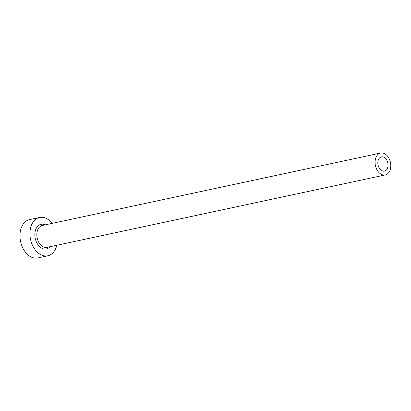 <?xml version="1.0" encoding="UTF-8"?>
<svg xmlns="http://www.w3.org/2000/svg" width="411" height="411" viewBox="0 0 411 411"><rect width="100%" height="100%" fill="white"/><g stroke="black" fill="none" stroke-linecap="round" stroke-linejoin="round"><path stroke-width="0.62" d="M384.372 171.135A7.28 4.983 77.9 0 0 384.46 171.115A7.28 4.983 77.9 0 0 387.82 163.018A7.28 4.983 77.9 0 0 381.495 156.863A7.28 4.983 77.9 0 0 381.408 156.879A7.28 4.983 77.9 0 0 378.048 164.981A7.28 4.983 77.9 0 0 384.372 171.135M380.72 153.02A11.2 7.665 77.9 0 0 380.591 153.046A11.2 7.665 77.9 0 0 375.418 165.51A11.2 7.665 77.9 0 0 385.148 174.973A11.2 7.665 77.9 0 0 385.277 174.947A11.2 7.665 77.9 0 0 390.45 162.489A11.2 7.665 77.9 0 0 380.72 153.02M52.105 223.379A19.6 13.414 77.9 0 0 39.81 217.424A19.6 13.414 77.9 0 0 39.579 217.47A19.6 13.414 77.9 0 0 30.527 239.274A19.6 13.414 77.9 0 0 47.553 255.842A19.6 13.414 77.9 0 0 47.784 255.796A19.6 13.414 77.9 0 0 56.79 245.28M29.828 219.561A19.6 13.414 77.9 0 0 29.602 219.608A19.6 13.414 77.9 0 0 20.55 241.411A19.6 13.414 77.9 0 0 37.576 257.98A19.6 13.414 77.9 0 0 37.807 257.933L47.784 255.796M49.89 246.754A12.597 8.626 -102.1 0 1 46.171 248.984A12.597 8.626 -102.1 0 1 35.202 238.221A12.597 8.626 -102.1 0 1 41.192 224.283A12.597 8.626 -102.1 0 1 45.2 224.853M42.467 225.444A11.2 7.665 77.9 0 0 42.333 225.469A11.2 7.665 77.9 0 0 37.165 237.928A11.2 7.665 77.9 0 0 46.89 247.396A11.2 7.665 77.9 0 0 47.024 247.371A11.2 7.665 77.9 0 0 47.152 247.34M380.591 153.046L42.333 225.469M39.579 217.47L29.602 219.608M385.277 174.947L47.024 247.371"/></g></svg>
